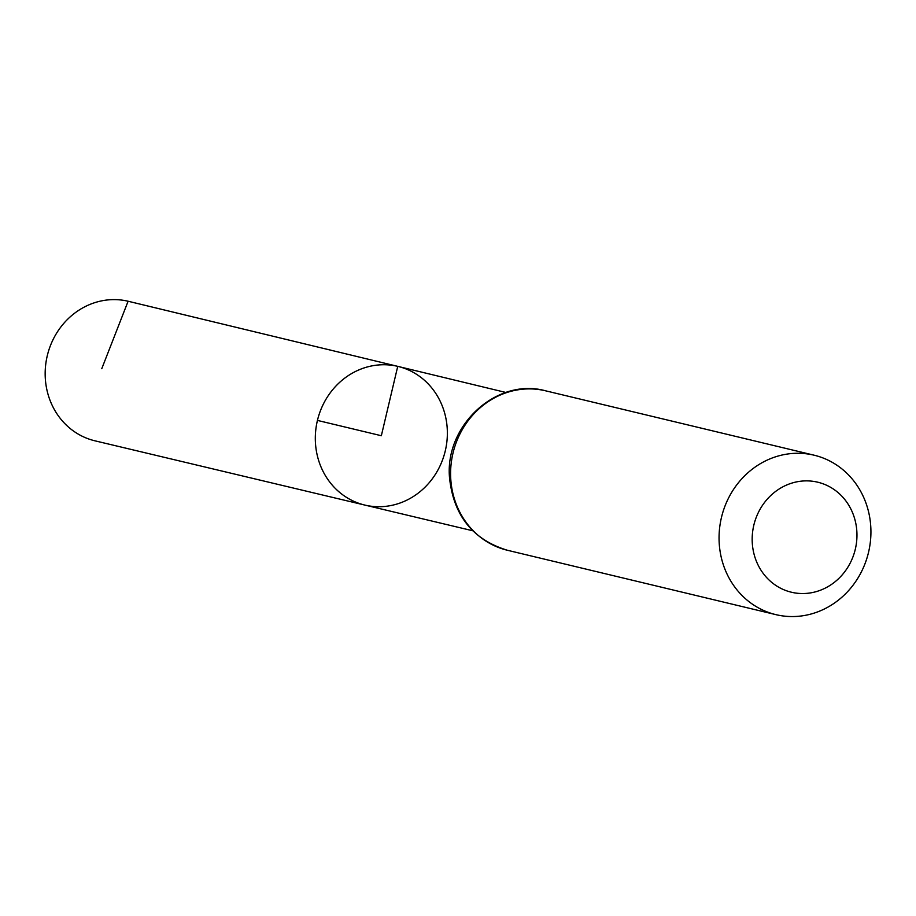 <?xml version="1.0" encoding="UTF-8"?>
<svg xmlns="http://www.w3.org/2000/svg" width="916" height="916" viewBox="0 0 916 916"><rect width="100%" height="100%" fill="white"/><g stroke="black" fill="none" stroke-linecap="round" stroke-linejoin="round"><path stroke-width="1.37" d="M397.739 366.354A71.288 65.712 -76.5 0 1 398.059 366.434A71.288 65.712 103.5 0 0 317.44 420.41A71.288 65.712 103.5 0 0 364.82 505.071A71.288 65.712 -76.5 0 1 317.394 420.581A71.288 65.712 -76.5 0 1 397.739 366.354M817.576 482.16A56.563 52.143 -76.5 0 1 842.01 575.099A56.563 52.143 -76.5 0 1 754.108 554.375A56.563 52.143 -76.5 0 1 817.576 482.16M813.843 455.137A81.982 75.57 -76.5 0 1 814.106 455.195A81.982 75.57 -76.5 0 1 868.482 552.543A81.982 75.57 -76.5 0 1 775.875 614.636A81.982 75.57 -76.5 0 1 721.465 517.437A81.982 75.57 -76.5 0 1 813.843 455.137M472.748 530.765L364.82 505.071A71.288 65.712 103.5 0 0 364.946 505.105A71.288 65.712 103.5 0 0 445.256 450.981A71.288 65.712 103.5 0 0 398.059 366.434L128.423 301.318A71.734 66.124 103.5 0 0 47.3 355.626A71.734 66.124 103.5 0 0 94.978 440.825A71.734 66.124 103.5 0 0 95.104 440.859M317.44 420.41L381.342 435.73L397.739 366.354L128.103 301.238L101.768 368.69M814.106 455.195L545.65 390.823A81.982 75.57 103.5 0 0 545.398 390.766A81.982 75.57 103.5 0 0 453.008 453.065A81.982 75.57 103.5 0 0 507.418 550.264A81.982 75.57 103.5 0 0 507.682 550.321M505.907 392.472L398.059 366.434M545.65 390.823C496.93 377.197 444.661 425.196 449.527 477.763C453.512 515.525 472.816 539.696 507.418 550.264L775.875 614.636M364.82 505.071L94.978 440.825"/></g></svg>
